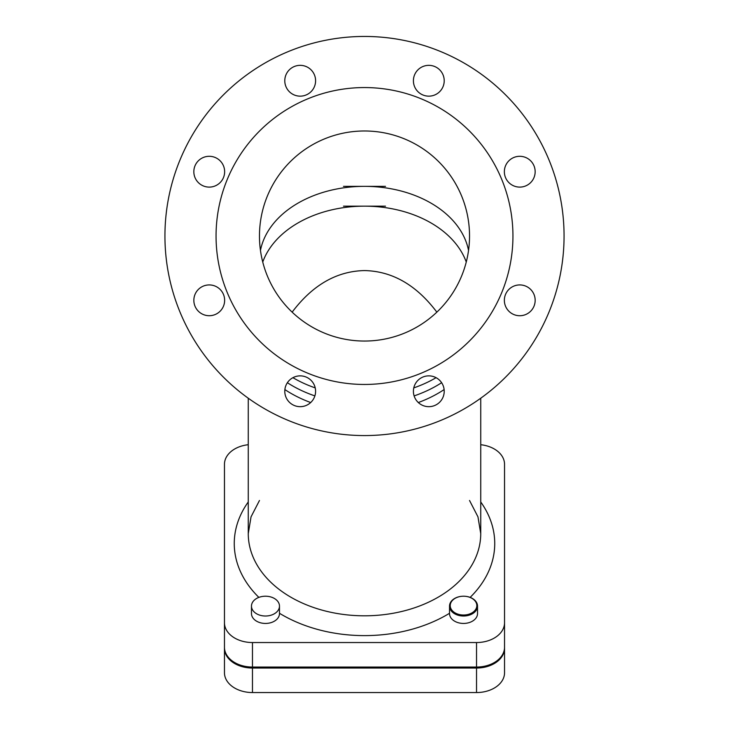 <?xml version="1.0" encoding="UTF-8"?>
<svg xmlns="http://www.w3.org/2000/svg" width="729" height="729" viewBox="0 0 729 729"><rect width="100%" height="100%" fill="white"/><g stroke="black" fill="none" stroke-linecap="round" stroke-linejoin="round"><path stroke-width="1.09" d="M292.147 312.149C312.577 285.021 336.698 271.161 364.5 270.568C392.302 271.161 416.423 285.021 436.853 312.149M449.52 606.109A14.006 9.905 0 0 0 463.526 616.014A14.006 9.905 0 0 0 477.531 606.109A14.006 9.905 0 0 0 463.526 596.213A14.006 9.905 0 0 0 449.52 606.109L449.52 613.536A14.006 9.905 180 0 1 449.529 613.28A130.236 92.091 0 0 1 279.48 613.28A14.006 9.905 180 0 1 279.48 613.536A14.006 9.905 180 0 1 265.474 623.441A14.006 9.905 180 0 1 251.469 613.536L251.469 606.109A14.006 9.905 0 0 0 265.474 616.014A14.006 9.905 0 0 0 279.48 606.109A14.006 9.905 0 0 0 265.474 596.213A14.006 9.905 0 0 0 251.469 606.109M477.531 606.109L477.531 613.536A14.006 9.905 180 0 1 463.526 623.441A14.006 9.905 180 0 1 449.52 613.536M450.221 605.617A13.304 9.404 180 0 1 463.526 596.213A13.304 9.404 180 0 1 476.83 605.617A13.304 9.404 180 0 1 463.526 615.021A13.304 9.404 180 0 1 450.221 605.617M480.739 444.717A28.012 19.801 180 0 1 504.541 464.3L504.541 622.739A28.012 19.801 180 0 1 476.538 642.541L252.462 642.541A28.012 19.801 180 0 1 224.459 622.739L224.459 464.3A28.012 19.801 180 0 1 248.261 444.717M252.462 668.037A28.012 19.801 180 0 1 224.459 648.236L224.459 672.749A28.012 19.801 0 0 0 252.462 692.55L252.462 668.037L476.538 668.037L476.538 692.55A28.012 19.801 0 0 0 504.541 672.749L504.541 648.236A28.012 19.801 180 0 1 476.538 668.037M224.459 648.236L224.459 647.243A28.012 19.801 0 0 0 252.462 667.053L476.538 667.053A28.012 19.801 0 0 0 504.541 647.243L504.541 622.739M504.541 489.797L504.541 648.236M224.459 622.739L224.459 647.243M476.538 692.55L252.462 692.55M385.504 206.161L343.496 206.161M364.5 206.161A105.031 74.267 0 0 0 262.741 262.03A105.031 74.267 0 0 1 364.5 206.161A105.031 74.267 0 0 1 466.259 262.03A105.031 74.267 0 0 0 364.5 206.161M364.5 435.568A199.564 199.564 0 0 1 164.936 236.014A199.564 199.564 0 0 1 364.5 36.45A199.564 199.564 0 0 1 564.064 236.014A199.564 199.564 0 0 1 364.5 435.568M311.083 69.856A15.409 15.409 0 0 1 311.083 91.644A15.409 15.409 0 0 1 289.295 91.644A15.409 15.409 0 0 1 289.295 69.856A15.409 15.409 0 0 1 311.083 69.856M209.241 156.298A15.409 15.409 0 0 1 224.641 171.698A15.409 15.409 0 0 1 209.241 187.107A15.409 15.409 0 0 1 193.832 171.698A15.409 15.409 0 0 1 209.241 156.298M198.352 289.431A15.409 15.409 0 0 1 220.131 289.431A15.409 15.409 0 0 1 220.131 311.21A15.409 15.409 0 0 1 198.352 311.21A15.409 15.409 0 0 1 198.352 289.431M284.784 391.273A15.409 15.409 0 0 1 300.193 375.863A15.409 15.409 0 0 1 315.593 391.273A15.409 15.409 0 0 1 300.193 406.673A15.409 15.409 0 0 1 284.784 391.273M417.917 402.162A15.409 15.409 0 0 1 417.917 380.374A15.409 15.409 0 0 1 439.705 380.374A15.409 15.409 0 0 1 439.705 402.162A15.409 15.409 0 0 1 417.917 402.162M519.759 315.73A15.409 15.409 0 0 1 504.359 300.321A15.409 15.409 0 0 1 519.759 284.921A15.409 15.409 0 0 1 535.168 300.321A15.409 15.409 0 0 1 519.759 315.73M530.648 182.596A15.409 15.409 0 0 1 508.869 182.596A15.409 15.409 0 0 1 508.869 160.808A15.409 15.409 0 0 1 530.648 160.808A15.409 15.409 0 0 1 530.648 182.596M444.216 80.755A15.409 15.409 0 0 1 428.807 96.155A15.409 15.409 0 0 1 413.407 80.755A15.409 15.409 0 0 1 428.807 65.346A15.409 15.409 0 0 1 444.216 80.755M364.5 384.456A148.443 148.443 0 0 1 216.057 236.014A148.443 148.443 0 0 1 364.5 87.562A148.443 148.443 0 0 1 512.943 236.014A148.443 148.443 0 0 1 364.5 384.456M364.5 130.983A105.031 105.031 0 0 1 469.531 236.014A105.031 105.031 0 0 1 364.5 341.044A105.031 105.031 0 0 1 259.469 236.014A105.031 105.031 0 0 1 364.5 130.983M259.469 236.014A105.031 105.031 0 0 1 417.015 145.053A105.031 105.031 0 0 1 417.015 326.975A105.031 105.031 0 0 1 259.469 236.014M284.875 389.578A116.239 82.195 0 0 0 310.682 402.545M418.318 402.545A116.239 82.195 0 0 0 444.125 389.578M441.619 382.716A114.134 80.709 180 0 1 414.118 395.902M314.882 395.902A114.134 80.709 180 0 1 287.381 382.716M469.531 500.486L477.96 516.843L480.739 533.619A116.239 82.195 180 0 1 364.5 615.805A116.239 82.195 180 0 1 248.261 533.619L248.261 398.225M436.079 377.686A112.038 79.224 180 0 1 413.78 387.892M315.22 387.892A112.038 79.224 180 0 1 292.921 377.686M470.141 597.379A130.236 92.091 0 0 0 494.736 543.515A130.236 92.091 0 0 0 480.739 501.971M248.261 501.971A130.236 92.091 0 0 0 258.859 597.379M252.462 667.053L252.462 642.541M476.538 642.541L476.538 667.053M385.504 186.351L343.496 186.351M260.463 250.43A105.031 74.267 180 0 1 364.5 186.351A105.031 74.267 180 0 1 468.537 250.43M480.739 533.619L480.739 398.225M279.48 613.536L279.48 606.109M248.261 533.619L251.04 516.843L259.469 500.486"/></g></svg>
